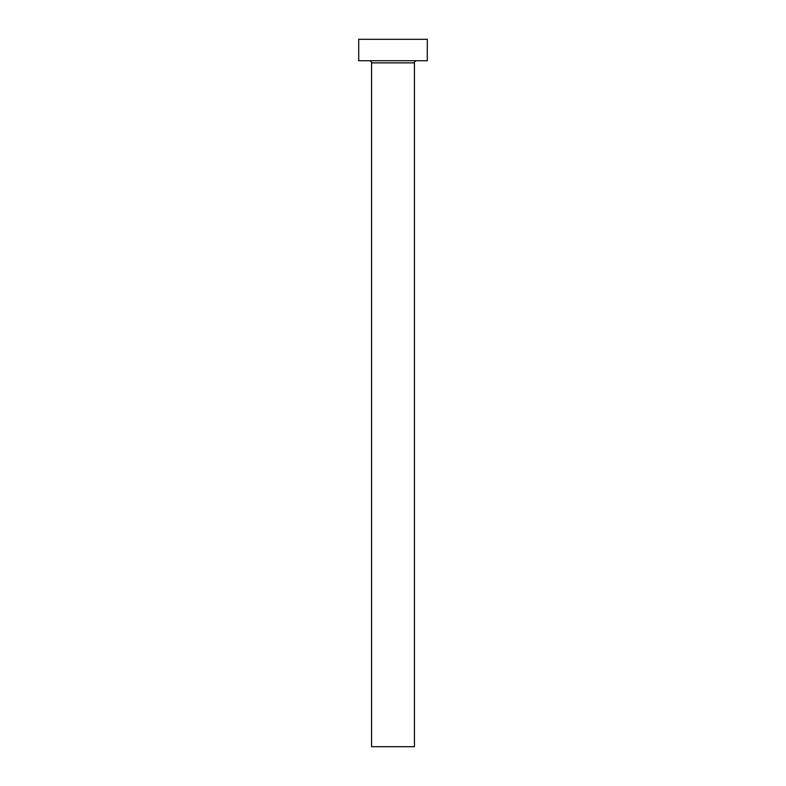 <?xml version="1.0" encoding="UTF-8"?>
<svg xmlns="http://www.w3.org/2000/svg" width="786" height="786" viewBox="0 0 786 786"><rect width="100%" height="100%" fill="white"/><g stroke="black" fill="none" stroke-linecap="round" stroke-linejoin="round"><path stroke-width="1.18" d="M414.438 62.88A2.142 2.142 0 0 1 416.58 60.738A2.142 2.142 0 0 0 414.438 62.88L371.562 62.88L371.562 746.7L414.438 746.7L414.438 62.88L414.438 746.7L371.562 746.7L371.562 62.88A2.142 2.142 0 0 0 369.42 60.738A2.142 2.142 0 0 1 371.562 62.88L414.438 62.88M358.701 39.3L358.701 60.738L427.299 60.738L427.299 39.3L358.701 39.3L358.701 60.738L427.299 60.738L427.299 39.3L358.701 39.3"/></g></svg>
